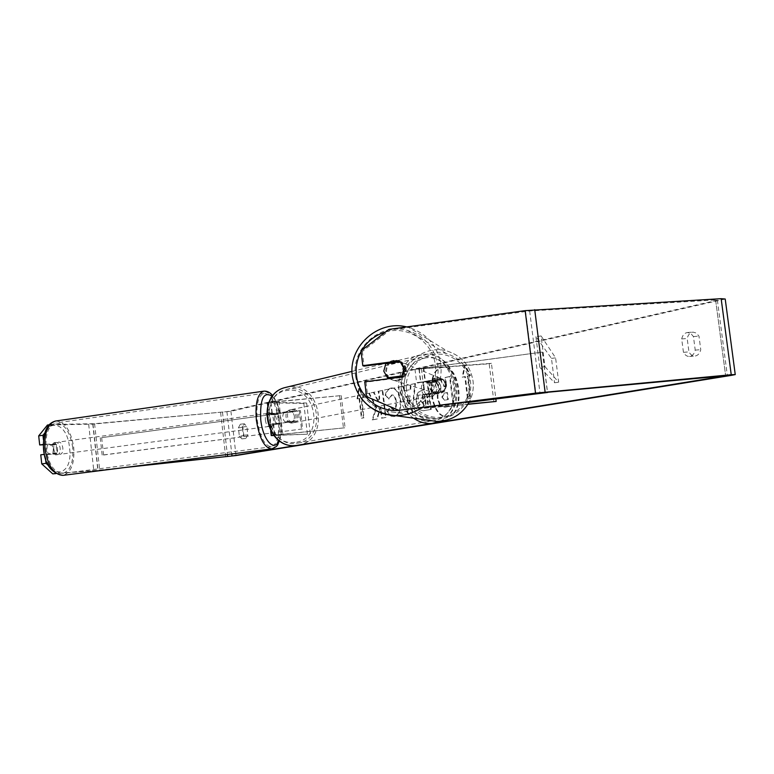 <?xml version="1.0" encoding="UTF-8"?>
<svg xmlns="http://www.w3.org/2000/svg" width="774" height="774" viewBox="0 0 774 774"><rect width="100%" height="100%" fill="white"/><g stroke="black" fill="none" stroke-linecap="round" stroke-linejoin="round"><path stroke-width="0.58" stroke-dasharray="3.87 2.9" d="M442.641 379.105L420.553 382.211L437.484 380.982C441.422 384.833 441.935 388.993 439.013 393.453L422.091 394.808L444.189 391.77L446.588 385.026L442.641 379.105L416.615 382.675L435.317 381.427C439.245 385.278 439.758 389.428 436.836 393.879L418.154 395.262L443.773 391.634L446.172 384.872L442.215 378.931M469.15 402.161L419.779 408.662L467.922 404.309M469.054 402.335L423.717 408.198L468.038 404.115M493.909 401.832L489.178 363.79L414.99 369.304L542.351 352.083L418.928 368.85L491.422 363.306L495.863 398.968M489.178 363.79L491.422 363.306M542.351 352.083L547.431 392.273M542.506 352.334L547.547 392.263M439.013 393.453L436.836 393.879M437.484 380.982L435.317 381.427M279.046 423.949L279.433 418.744L277.827 413.558L271.974 413.51L291.469 411.371C294.923 414.583 295.329 418.076 292.698 421.849L273.193 424.007L279.046 423.949L276.047 424.346L276.444 419.14L274.838 413.964L268.694 413.877L293.007 411.052C296.461 414.264 296.868 417.767 294.236 421.549L269.923 424.384L276.047 424.346M273.503 435.123L345.069 427.77L274.499 435.172L307.423 434.204L273.832 435.52M268.975 402.306L341.237 395.582L270.668 402.364L306.668 403.012L303.795 403.409L267.407 402.799M339.631 395.93L343.463 428.051M341.237 395.582L345.069 427.77M303.795 403.409L307.423 434.204M306.668 403.012L310.297 433.837M292.698 421.849L294.236 421.549M291.469 411.371L293.007 411.052M277.827 413.558L274.838 413.964M53.725 448.649C54.364 452.49 55.718 454.473 57.789 454.599C59.608 454.009 60.411 451.929 60.188 448.359C59.55 444.518 58.195 442.534 56.125 442.409C54.306 442.999 53.512 445.079 53.725 448.649M52.884 453.583L53.348 449.278L51.955 445.069L47.311 445.253L46.837 449.578L48.24 453.816L57.624 452.954L55.67 454.889L53 453.187L48.24 453.816M274.402 418.802L275.66 423.359L272.051 423.842L274.199 425.748L275.66 423.775L279.25 423.291L279.433 418.744L278.195 414.206L274.596 414.7L272.429 412.765L270.987 414.709L274.596 414.216L274.402 418.802M268.385 419.614C269.033 423.707 270.174 425.855 271.8 426.068C273.212 425.507 273.764 423.339 273.454 419.547C272.806 415.464 271.664 413.306 270.029 413.093C268.626 413.645 268.075 415.822 268.385 419.614M279.25 423.291L275.66 423.359M274.596 414.216L278.195 414.206M56.125 442.409L54.006 442.699L56.696 444.421L51.955 445.069M54.006 442.699L52.061 444.605L47.311 445.253M56.696 444.421L52.061 444.605M53 453.187L57.624 452.954M272.051 423.842L275.66 423.775M274.596 414.7L270.987 414.709M265.376 420.021C266.033 424.104 267.175 426.261 268.81 426.474C270.223 425.913 270.784 423.736 270.474 419.953C269.826 415.87 268.684 413.713 267.04 413.5C265.627 414.061 265.076 416.228 265.376 420.021M56.376 448.291C57.024 452.132 58.369 454.125 60.43 454.251C62.249 453.661 63.052 451.571 62.829 448.001C62.191 444.16 60.836 442.167 58.766 442.041C56.957 442.631 56.163 444.711 56.376 448.291M72.727 447.566C70.115 431.699 64.503 423.504 55.892 422.972C48.481 425.4 45.211 433.982 46.072 448.746C48.743 464.642 54.315 472.866 62.771 473.398C70.337 470.931 73.665 462.32 72.727 447.566M278.282 419.847C275.631 403.002 270.881 394.13 264.05 393.24C258.274 395.514 256.001 404.473 257.229 420.127C259.938 437.049 264.65 445.94 271.364 446.801C277.266 444.45 279.569 435.472 278.282 419.847M447.624 416.354C465.029 414.845 459.998 364.593 442.728 367.369L441.635 367.534C424.471 370.233 429.928 419.208 447.101 416.431L447.624 416.354M448.233 416.296C465.638 414.787 460.607 364.544 443.328 367.321L442.235 367.486C425.071 370.185 430.528 419.15 447.701 416.364L448.233 416.296M239.35 436.091L241.836 438.868L243.781 435.249L242.813 426.938L240.346 424.191L238.392 427.829L239.35 436.091L243.394 435.685L245.89 438.461L247.844 434.853L246.877 426.551L244.4 423.804L242.436 427.442L243.394 435.685M683.452 352.334L681.691 338.935C682.61 335.084 684.535 332.946 687.476 332.51L690.805 333.468L693.446 336.574L695.226 350.119C694.384 353.66 692.633 355.759 689.982 356.398L689.518 356.466C687.012 356.553 684.99 355.169 683.452 352.334L688.947 351.889L687.196 338.519C688.115 334.678 690.05 332.539 692.991 332.114L696.339 333.062L698.98 336.158L700.76 349.674C699.909 353.205 698.158 355.295 695.497 355.943L695.033 356.001C692.527 356.088 690.495 354.715 688.947 351.889M399.684 361.4L398.891 360.897M399.994 361.352L403.38 364.515L404.986 368.888L404.473 373.532L401.948 377.47L366.015 382.153L364.728 381.814M376.019 407.414L372.159 419.866L376.715 419.053L380.218 407.279L381.534 418.202L385.462 417.496L382.201 390.464L378.293 391.286L379.134 398.242L378.08 401.561L373.378 392.321L368.782 393.289L376.019 407.414L376.599 407.356L372.729 419.818L372.159 419.866M404.26 390.86L410.065 389.67L410.53 384.504L414.874 383.585L411.845 412.823L407.859 413.539L398.223 387.097L402.586 386.178L404.26 390.86L410.065 389.67M361.013 350.912L362.329 351.425L390.096 329.995L529.648 310.984L715.602 299.944L717.363 300.089L715.698 300.631L226.917 411.642L94.573 423.707L51.664 424.442L44.621 433.208M357.046 398.9L358.826 388.035L363.083 397.652L361.061 398.078L363.432 417.844L361.41 418.212L359.049 398.494L357.046 398.9L357.617 398.852L359.397 387.987L358.826 388.035M467.322 376.106L469.895 375.574L464.613 364.825L462.213 377.161L464.758 376.638L467.496 398.862L470.07 398.387L467.322 376.106L467.931 376.058L470.689 398.329L470.07 398.387M416.315 401.929L416.306 401.851C415.783 395.146 417.583 391.334 421.685 390.425L423.813 389.999L422.827 381.911L427.161 381.002L430.634 409.456L423.436 410.713C419.595 410.917 417.215 407.995 416.315 401.929L416.896 401.793C416.373 395.088 418.173 391.286 422.285 390.377L423.813 389.999M385.162 395.553C385.897 391.518 387.764 389.032 390.773 388.103L391.296 388.026C395.688 388.171 398.591 392.408 400.013 400.748L400.023 400.835C400.7 409.688 398.707 414.922 394.034 416.528L393.608 416.586C390.909 416.644 388.79 415.096 387.242 411.962L389.699 407.008L393.24 409.62C395.359 408.788 396.22 406.156 395.843 401.725L395.833 401.648C395.175 397.362 393.802 395.146 391.692 394.992L388.625 398.987L385.742 395.504C386.478 391.47 388.345 388.983 391.354 388.055L391.876 387.977C396.269 388.122 399.181 392.36 400.593 400.7L400.603 400.777C401.28 409.63 399.287 414.864 394.614 416.47L394.189 416.538C391.489 416.586 389.37 415.048 387.822 411.903L387.242 411.962M725.219 299.025L230.923 411.284L92.977 424.123L47.446 425.042M40.761 454.822L52.584 454.212C53.928 450.884 53.58 447.643 51.519 444.469L43.247 444.798M124.353 467.573L93.799 470.766L55.747 473.63M43.431 439.671L43.944 444.353L55.738 443.899C57.779 447.072 58.137 450.323 56.802 453.651L45.018 454.251L45.473 458.382M45.018 454.251L44.389 454.338M43.944 444.353L43.238 444.45M48.607 465.696L56.995 473.32L55.535 473.504M129.645 466.896L97.863 470.244L56.995 473.32M366.015 382.153L367.785 396.888L366.499 396.627M390.096 329.995L388.935 329.366M362.329 351.425L364.09 366.121M399.839 410.52L367.785 396.888M48.946 424.829L51.664 424.442M401.948 377.47L400.855 377.102M681.691 338.935L687.196 338.519M693.446 336.574L698.98 336.158M695.226 350.119L700.76 349.674M56.802 453.651L52.584 454.212M55.738 443.899L51.519 444.469M238.392 427.829L242.436 427.442M242.813 426.938L246.877 426.551M243.781 435.249L247.844 434.853M437.436 398.513L437.426 398.426C436.991 394.034 437.736 390.87 439.651 388.935L434.591 379.686L439.738 378.602L444.083 386.69L446.066 386.294L444.982 377.499L449.539 376.541L453.138 405.76L444.74 407.23L439.68 404.957L437.436 398.513L438.026 398.378C437.6 393.985 438.336 390.822 440.251 388.887L435.191 379.628L434.591 379.686M439.738 378.602L440.338 378.554L444.682 386.642L446.675 386.245L445.592 377.451L450.149 376.483L453.738 405.702L445.34 407.172L439.68 404.957M440.28 404.899L438.036 398.455M453.738 405.702L453.138 405.76M450.149 376.483L449.539 376.541M445.592 377.451L444.982 377.499M446.675 386.245L446.066 386.294M444.682 386.642L444.083 386.69M440.338 378.554L435.191 379.628M440.251 388.887L439.651 388.935M359.397 387.987L363.654 397.604L363.083 397.652M363.654 397.604L361.061 398.078M361.632 398.02L364.003 417.786L363.432 417.844M359.049 398.494L359.62 398.436L361.98 418.154L364.003 417.786M361.98 418.154L361.41 418.212M359.62 398.436L357.617 398.852M470.689 398.329L467.496 398.862M467.931 376.058L470.505 375.525L465.222 364.777L462.823 377.112L465.368 376.58L468.115 398.803M465.368 376.58L464.758 376.638M462.823 377.112L462.213 377.161M465.222 364.777L464.613 364.825M470.505 375.525L469.895 375.574M409.504 395.901L406.166 396.569L408.778 404.096L409.504 395.901L410.094 395.853L406.166 396.569M406.756 396.511L409.369 404.038L408.778 404.096M410.655 389.622L411.12 384.455L410.53 384.504M411.12 384.455L414.874 383.585M415.464 383.536L412.436 412.774L411.845 412.823M412.436 412.774L407.859 413.539M408.44 413.48L398.813 387.039L398.223 387.097M398.813 387.039L402.586 386.178M403.177 386.12L404.841 390.812M409.369 404.038L410.094 395.853M420.524 400.758L423.214 404.038L425.477 403.631L424.568 396.143L422.527 396.54L420.514 400.68L423.813 403.989L425.477 403.631M426.077 403.573L425.158 396.094L424.568 396.143M425.158 396.094L423.117 396.491L421.124 400.709M424.413 389.941L423.426 381.863L422.827 381.911M423.426 381.863L427.161 381.002M427.751 380.953L431.234 409.398L430.634 409.456M431.234 409.398L424.026 410.665C420.185 410.868 417.805 407.937 416.905 401.88M372.729 419.818L377.286 419.005L380.798 407.221L382.114 418.144L386.033 417.447L382.782 390.415L378.873 391.238L379.705 398.194L378.65 401.512L373.948 392.273L369.362 393.24L376.599 407.356M369.362 393.24L368.782 393.289M373.948 392.273L373.378 392.321M378.65 401.512L378.08 401.561M379.705 398.194L379.134 398.242M378.873 391.238L378.293 391.286M382.782 390.415L382.201 390.464M386.033 417.447L385.462 417.496M382.114 418.144L381.534 418.202M380.798 407.221L380.218 407.279M377.286 419.005L376.715 419.053M387.822 411.903L390.28 406.96L389.699 407.008M390.28 406.96L393.821 409.562C395.94 408.73 396.81 406.108 396.423 401.667L396.414 401.59C395.756 397.314 394.382 395.098 392.273 394.943L388.625 398.987M389.206 398.939L385.742 395.504M441.857 397.081L444.469 400.177L447.701 399.597L446.84 392.612L443.85 393.192L441.857 397.081L445.079 400.119L448.301 399.539L447.449 392.553L444.46 393.134L442.467 397.023M447.449 392.553L446.84 392.612M448.301 399.539L447.701 399.597M405.653 369.14C404.812 364.467 402.093 361.584 397.497 360.491C389.873 360.345 385.936 364.099 385.694 371.762C386.613 376.677 389.506 379.589 394.392 380.498C401.745 380.334 405.499 376.541 405.653 369.14M385.791 363.664L387.116 364.157L387.745 363.403M400.168 361.758L396.946 360.268L394.256 360.162L391.015 361.032L388.219 362.919M432.337 381.243L430.75 387.068L433.15 392.137L437.136 393.802L441.219 393.231L445.002 390.87L446.588 385.026L443.637 379.782L439.593 377.983C436.43 377.548 433.827 378.563 431.795 381.031L443.637 379.782M445.756 384.707C445.079 381.002 442.912 378.709 439.245 377.838C433.159 377.702 430.025 380.673 429.831 386.748C430.567 390.647 432.879 392.96 436.778 393.695C442.641 393.569 445.631 390.57 445.756 384.707M445.002 390.87L433.692 392.312M401.88 375.941L403.109 376.367C400.7 379.328 397.604 380.653 393.831 380.324L389.322 378.602M401.396 362.271L387.116 364.157M401.348 376.59L403.109 376.367M433.15 392.137L444.499 390.696M443.134 379.57L431.795 381.031M445.331 384.543C444.653 380.827 442.486 378.525 438.81 377.654C432.714 377.519 429.56 380.498 429.377 386.594C430.112 390.502 432.424 392.824 436.333 393.56C442.215 393.434 445.214 390.425 445.331 384.543M406.321 369.401C405.479 364.738 402.77 361.864 398.194 360.781C390.589 360.626 386.671 364.37 386.429 372.013C387.339 376.909 390.222 379.811 395.098 380.721C402.422 380.547 406.156 376.774 406.321 369.401M355.518 376.077C359.755 397.788 372.855 409.872 394.827 412.349C419.344 413.887 441.364 389.873 437.678 365.28C434.611 347.497 424.568 335.897 407.54 330.488C380.382 322.274 351.183 348.107 355.518 376.077M404.541 389.786C407.966 407.134 418.502 416.799 436.139 418.792C455.809 420.03 473.417 400.913 470.457 381.321C467.999 367.137 459.94 357.869 446.288 353.505C424.51 346.878 401.038 367.427 404.541 389.786M429.057 380.663L428.235 380.789C420.456 382.24 423.117 397.333 430.954 396.201L431.621 396.104C439.487 394.798 436.962 379.599 429.057 380.663M430.315 393.444L427.722 393.956L432.685 395.872L437.058 393.115L439.661 392.612C441.673 388.751 441.228 385.113 438.326 381.698L428.97 382.491C426.938 386.361 427.393 390.009 430.315 393.444L439.661 392.612M428.97 382.491L426.387 383.033L430.779 380.295L435.723 382.23L438.326 381.698M283.913 412.736C282.075 415.996 282.433 419.063 284.987 421.927L286.815 421.569L291.208 423.146L295.126 420.775L293.278 421.133C295.107 417.873 294.749 414.816 292.204 411.971L283.913 412.736L290.163 409.862C283.226 411.168 285.451 423.92 292.446 422.904L293.036 422.807C300.06 421.637 297.951 408.759 290.898 409.736L290.163 409.862M292.204 411.971L294.052 411.584L288.934 410.114M284.987 421.927L293.278 421.133M435.723 382.23L426.387 383.033M427.722 393.956L437.058 393.115M286.815 421.569L295.126 420.775M294.052 411.584L285.741 412.349M292.437 409.417L291.701 409.533C284.755 410.839 286.99 423.63 293.985 422.604L294.584 422.517C301.618 421.337 299.509 408.44 292.437 409.417M426.909 381.108L426.087 381.243C418.328 382.695 420.979 397.739 428.806 396.617L429.473 396.52C437.32 395.214 434.804 380.044 426.909 381.108M431.776 420.921L433.527 420.679C466.529 416.219 456.96 352.876 423.949 356.872L419.576 357.636C388.084 364.535 399.906 425.942 431.776 420.921M296.413 443.279L297.99 443.057C327.586 439.022 319.604 385.026 290.018 388.79L286.099 389.496C257.936 395.708 267.91 447.759 296.413 443.279M544.973 366.624L558.683 382.23L555.597 357.859L541.103 335.974L544.973 366.624L539.778 367.292L554.552 382.753L558.683 382.23M541.103 335.974L535.918 336.671L551.465 358.391L554.552 382.753M551.465 358.391L555.597 357.859M535.918 336.671L539.778 367.292M103.581 455.015L302.595 428.931L300.438 410.607L101.665 437.658L103.581 455.015L102.158 455.093L302.595 428.931M101.665 437.658L300.438 410.607M299.335 410.597L301.492 428.96M100.233 437.707L102.158 455.093M426.484 393.831L428.138 407.308M422.42 395.175L424.046 408.488M424.578 394.75L426.203 408.101M426.958 393.976L428.593 407.414M421.414 368.879L423.039 382.201M419.276 369.362L420.892 382.656M423.301 367.708L424.945 381.166M423.775 367.911L425.41 381.33M270.523 424.462L271.819 435.598M281.417 422.778L282.723 433.991M273.541 424.055L274.838 435.201M279.898 423.078L281.204 434.272M277.353 401.377L278.659 412.552M278.872 401.029L280.178 412.232M268.007 402.867L269.304 413.984M271.016 402.441L272.322 413.568M55.738 421.008C64.948 421.733 70.947 430.567 73.733 447.517C74.739 463.423 71.16 472.701 62.984 475.362M43.992 449.084C47.03 480.78 73.724 478.322 69.554 447.943C67.048 417.525 40.151 417.467 43.992 449.084M271.616 448.881C277.972 446.346 280.459 436.671 279.066 419.837C276.241 401.812 271.161 392.254 263.837 391.151M272.429 396.423C276.618 401.358 279.414 409.03 280.788 419.46C281.717 428.128 281.126 435.123 279.027 440.425M715.698 300.631L725.625 375.622L715.602 299.944M226.917 411.642L231.794 453.932M230.923 411.284L236.031 455.538M721.291 300.302L731.246 375.38M88.681 424.394L93.799 470.766M92.735 423.823L97.863 470.244M94.573 423.707L99.701 470.07M222.496 412.232L227.353 454.493M529.648 310.984L539.971 392.969M525.575 311.4L535.889 393.424M220.619 412.658L225.698 456.824M92.977 424.123L98.085 470.36M438.026 398.378L437.426 398.426M445.95 407.085L445.35 407.143M424.055 403.951L423.455 404.009M423.117 396.491L422.527 396.54M421.114 400.622L420.514 400.68M416.896 401.793L416.306 401.851M422.285 390.377L421.685 390.425M424.52 410.597L423.929 410.646M391.354 388.055L390.773 388.103M400.593 400.7L400.013 400.748M400.603 400.777L400.023 400.835M394.614 416.47L394.034 416.528M393.821 409.562L393.24 409.62M396.423 401.667L395.843 401.725M396.414 401.59L395.833 401.648M392.06 394.972L391.48 395.03M442.476 397.11L441.867 397.168M444.46 393.134L443.85 393.192M445.331 400.09L444.731 400.139M361.7 398.91C356.533 392.312 353.428 384.833 352.373 376.483C347.671 346.21 379.463 318.317 408.798 327.47C426.938 333.391 437.639 345.852 440.899 364.864C442.37 382.782 435.878 397.101 421.443 407.801M398.697 410.317C420.582 409.088 438.5 387.155 435.307 365.251C433.034 341.798 407.743 325.099 385.51 332.007M361.787 350.312L361.09 351.541M406.65 326.928L408.798 327.47L447.304 351.106C461.865 355.905 470.437 365.879 473.04 381.021C473.872 388.306 472.643 395.224 469.344 401.783C472.643 395.214 473.882 388.277 473.04 380.982C470.418 365.841 461.846 355.876 447.304 351.106C423.775 343.704 398.204 365.899 402.016 390.115C404.638 405.537 413.432 415.58 428.399 420.253M406.485 389.748C404.338 373.039 417.138 356.466 433.943 354.337C450.71 351.967 467.399 364.757 469.363 381.679C471.579 398.562 458.508 415.241 441.635 417.196C424.8 419.392 408.391 406.495 406.485 389.748M413.664 418.192C391.063 403.573 394.788 360.52 418.821 355.247L423.649 354.395C459.263 350.138 469.479 418.453 433.856 423.165L433.179 423.272M426.261 357.762C410.859 360.877 403.418 371.859 403.951 390.715C407.956 409.282 417.892 418.773 433.759 419.169C466.761 417.215 458.934 353.882 426.261 357.762M297.448 445.292L298.261 445.166C330.208 440.919 321.694 382.656 289.776 386.69L287.086 387.068M294.73 442.341C265.105 446.733 258.69 391.47 288.625 390.338C317.824 386.69 324.2 440.454 294.73 442.341M418.154 395.262L419.779 408.662M422.091 394.808L423.717 408.198M414.99 369.304L416.615 382.675M418.928 368.85L420.553 382.211M269.923 424.384L270.687 430.963M273.193 424.007L274.499 435.172M267.746 405.692L268.694 413.877M270.668 402.364L271.974 413.51M279.53 440.783C281.465 434.882 281.968 427.79 281.03 419.489C279.714 409.388 276.995 401.512 272.864 395.872M57.789 454.599L55.67 454.889M274.199 425.748L271.8 426.068M272.429 412.765L270.029 413.093M268.81 426.474L60.43 454.251M264.05 393.24L55.892 422.972M271.364 446.801L62.771 473.398M267.04 413.5L58.766 442.041M443.328 367.321L442.728 367.369M241.836 438.868L245.89 438.461M689.518 356.466L695.033 356.001M717.363 300.089L727.347 375.525M687.476 332.51L692.991 332.114M240.346 424.191L244.4 423.804M445.34 407.172L444.74 407.23M447.701 416.364L447.101 416.431M423.214 404.038L423.813 403.989M423.436 410.713L424.026 410.665M391.296 388.026L391.876 387.977M393.608 416.586L394.189 416.538M393.037 409.639L393.627 409.591M391.692 394.992L392.273 394.943M445.079 400.119L444.469 400.177M397.497 360.491L396.946 360.268M394.392 380.498L393.831 380.324M438.81 377.654L398.194 360.781M436.139 418.792L394.827 412.349M446.288 353.505L407.54 330.488M436.333 393.56L395.098 380.721M352.025 371.385L423.842 354.366C456.641 350.496 470.65 409.04 439.932 421.288M428.235 380.789L429.957 380.431M291.808 423.049L293.036 422.807M431.621 396.104L433.353 395.766M291.701 409.533L426.087 381.243M297.99 443.057L433.527 420.679M286.099 389.496L419.576 357.636M294.584 422.517L429.473 396.52"/><path stroke-width="1.16" d="M468.038 404.115L496.173 401.435L467.922 404.309M495.863 398.968L496.173 401.435M547.431 392.273L469.15 402.161M547.576 392.476L469.054 402.335M273.832 435.52L271.219 435.549L273.503 435.123M267.407 402.799L268.975 402.306M362.793 365.686L361.013 350.912L388.935 329.366L525.159 310.645L535.531 393.144L398.736 410.326L366.499 396.627L364.728 381.814L400.855 377.102L403.148 373.774L403.951 370.494L403.66 367.137L401.899 363.528L398.891 360.897L362.793 365.686L364.09 366.121L399.684 361.4M398.736 410.326L539.971 392.969L727.357 375.564L232.026 455.963L129.645 466.896M535.531 393.144L731.236 374.713L735.252 374.577L731.246 375.38L236.031 455.538L124.353 467.573M43.247 444.798L39.687 444.944L38.7 435.878L47.446 425.042L48.946 424.829M55.747 473.63L52.767 473.862L41.748 463.887L46.005 463.336L48.607 465.696M44.389 454.338L40.761 454.822L41.748 463.887M45.473 458.382L46.005 463.336M43.238 444.45L39.687 444.944M44.621 433.208L42.957 435.288L43.431 439.671M42.957 435.288L38.7 435.878M525.159 310.645L721.155 298.677L725.219 299.025L735.232 374.49M55.535 473.504L52.767 473.862M385.791 363.664L383.778 371.114L387.503 377.818L401.88 375.941L403.912 368.463L400.168 361.758L385.791 363.664M388.219 362.919L387.745 363.403M387.503 377.818L389.322 378.602M388.809 378.225L401.348 376.59M263.837 391.151L263.731 391.17C257.51 393.618 255.062 403.273 256.378 420.137C259.309 438.374 264.389 447.952 271.616 448.881L62.984 475.362C53.88 474.781 47.891 465.929 44.998 448.794C44.079 432.889 47.601 423.63 55.583 421.027L55.738 421.008M279.027 440.425C274.412 452.732 262.802 440.077 260.732 419.711C259.871 398.542 263.76 390.783 272.429 396.423M231.794 453.932L232.026 455.963M227.353 454.493L227.585 456.515M534.718 309.668L545.109 392.079M721.155 298.677L731.236 374.713M385.51 332.007C375.274 335.065 367.369 341.17 361.787 350.312M361.09 351.541C357.066 359.107 355.527 367.128 356.466 375.613C358.507 396.056 378.167 412.339 398.697 410.317M428.399 420.253L436.372 421.375C451.048 421.153 462.03 414.622 469.334 401.793C462.059 414.622 451.068 421.143 436.372 421.375L395.117 415.59C381.485 414.932 370.349 409.378 361.7 398.91M421.443 407.801C413.432 413.161 404.657 415.754 395.117 415.59C371.181 413.045 356.93 399.974 352.344 376.396C347.855 347.042 377.683 319.507 406.65 326.928M439.932 421.288L432.076 423.417C425.623 423.997 419.479 422.256 413.664 418.192M287.086 387.068L285.451 387.464C255.168 394.247 265.995 450.255 296.665 445.389L433.179 423.272M270.687 430.963L271.219 435.549M267.398 402.722L267.746 405.692M62.984 475.362C51.307 473.233 44.824 464.468 43.518 449.055C42.802 432.676 46.827 423.33 55.583 421.027L263.731 391.17C267.136 390.831 270.184 392.399 272.864 395.872M271.616 448.881C279.143 446.008 277.315 444.257 279.53 440.783M352.025 371.385L285.451 387.464C254.714 394.517 265.453 450.168 296.626 445.398L297.081 445.34"/></g></svg>
